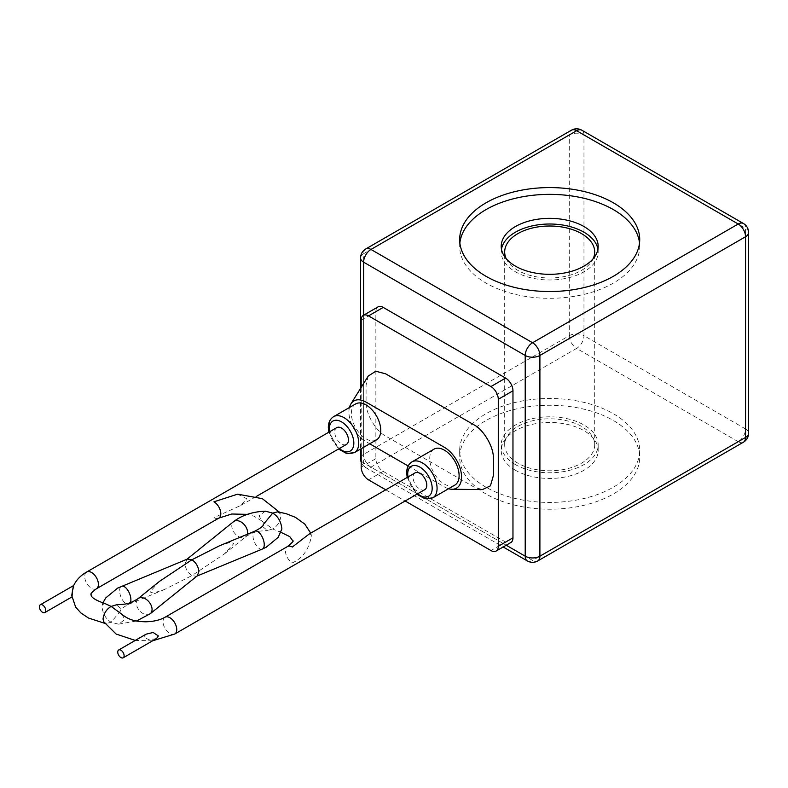 <?xml version="1.0" encoding="UTF-8"?>
<svg xmlns="http://www.w3.org/2000/svg" width="788" height="788" viewBox="0 0 788 788"><rect width="100%" height="100%" fill="white"/><g stroke="black" fill="none" stroke-linecap="round" stroke-linejoin="round"><path stroke-width="0.59" stroke-dasharray="3.94 2.96" d="M265.389 511.176L259.035 515.736L261.764 520.907L272.727 528.945L267.467 530.521L262.877 526.709L263.261 524.532M104.991 603.559L102.194 604.701L101.977 606.415C102.755 613.754 105.809 619.023 111.138 622.234L120.594 610.818L120.978 608.641L116.388 604.829M281.661 530.649L278.863 531.792L272.727 528.945C277.376 526.138 280.075 521.942 280.814 516.357L280.252 513.727L277.583 511.826M309.251 533.978L311.181 534.471L311.368 536.037C308.994 549.364 302.651 558.308 292.309 562.868A9.692 5.595 -120 0 1 285.453 550.999A9.692 5.595 -120 0 1 287.462 546.557M73.688 585.514L72.26 596.733L71.757 595.886M237.612 494.174L246.733 498.715L240.596 505.541L213.962 517.637A9.692 5.595 -120 0 0 218.808 518.12M122.091 614.443L124.819 619.614L118.466 624.175L111.138 622.234L106.272 623.525L103.602 621.624M156.536 638.536L149.257 639.905L143.721 637.059L146.095 634.173M506.211 258.71A45.015 25.984 0 0 0 538.037 277.1A45.015 25.984 0 0 0 581.524 270.373A45.015 25.984 0 0 0 593.177 258.71M517.864 426.426A45.015 25.984 180 0 1 566.917 420.792A45.015 25.984 180 0 1 594.704 444.806A45.015 25.984 180 0 1 581.524 463.177A45.015 25.984 180 0 1 532.471 468.811A45.015 25.984 180 0 1 504.684 444.806A45.015 25.984 180 0 1 517.864 426.426M219.488 545.788L230.441 542.282L233.928 543.425L224.353 553.984L191.927 575.595C187.741 572.669 185.426 568.69 184.983 563.666L187.367 559.066M159.501 581.367L149.927 591.926L153.414 593.068L164.367 589.562L191.927 575.595L196.488 576.284L197.296 575.801M346.434 444.432A9.692 5.595 60 0 1 338.968 441.832A9.692 5.595 60 0 1 334.733 432.08A9.692 5.595 60 0 1 336.742 427.638M424.781 489.663A9.692 5.595 60 0 1 419.935 489.181A9.692 5.595 60 0 1 413.601 480.641A9.692 5.595 60 0 1 415.089 472.869M434.03 449.14A20.774 11.997 -120 0 0 429.726 458.655A20.774 11.997 -120 0 0 438.798 479.557A20.774 11.997 -120 0 0 454.804 485.122M355.684 403.909A20.774 11.997 -120 0 0 351.379 413.424A20.774 11.997 -120 0 0 360.451 434.326A20.774 11.997 -120 0 0 376.457 439.891M408.164 465.994L444.422 486.925A24.241 13.997 -120 0 0 448.559 488.727M368.223 376.083L366.075 385.155L366.075 402.116C365.504 413.927 376.201 431.391 385.657 436.04L473.795 486.925L482.394 489.594M515.421 470.249A48.472 27.984 180 0 1 501.217 450.46A48.472 27.984 180 0 1 531.142 424.604A48.472 27.984 180 0 1 583.967 430.672A48.472 27.984 180 0 1 598.171 450.46A48.472 27.984 180 0 1 568.246 476.316A48.472 27.984 180 0 1 515.421 470.249M515.421 464.595A48.472 27.984 180 0 1 501.217 444.806A48.472 27.984 180 0 1 531.142 418.95A48.472 27.984 180 0 1 583.967 425.008A48.472 27.984 180 0 1 598.171 444.806A48.472 27.984 180 0 1 568.246 470.653A48.472 27.984 180 0 1 515.421 464.595M501.473 249.166A48.472 27.984 0 0 0 501.217 251.993A48.472 27.984 0 0 0 515.421 271.781A48.472 27.984 0 0 0 568.246 277.849A48.472 27.984 0 0 0 598.171 251.993A48.472 27.984 0 0 0 597.925 249.166M486.038 493.987A90.019 51.978 180 0 1 459.67 457.237A90.019 51.978 180 0 1 515.244 409.218A90.019 51.978 180 0 1 613.35 420.487A90.019 51.978 180 0 1 639.718 457.237A90.019 51.978 180 0 1 584.144 505.256A90.019 51.978 180 0 1 486.038 493.987M486.038 487.211A90.019 51.978 180 0 1 459.67 450.46A90.019 51.978 180 0 1 515.244 402.441A90.019 51.978 180 0 1 613.35 413.7A90.019 51.978 180 0 1 639.718 450.46A90.019 51.978 180 0 1 584.144 498.469A90.019 51.978 180 0 1 486.038 487.211M459.867 242.95A90.019 51.978 0 0 0 459.67 246.339A90.019 51.978 0 0 0 486.038 283.089A90.019 51.978 0 0 0 584.144 294.357A90.019 51.978 0 0 0 639.718 246.339A90.019 51.978 0 0 0 639.521 242.95M349.439 407.514A24.241 13.997 -120 0 0 366.075 441.694L369.71 443.792M361.18 387.726L361.18 448.717M385.756 489.811L405.15 501.001M361.18 320.125L375.866 311.644L375.866 458.655A10.392 5.999 -120 0 0 383.214 471.372L505.62 542.055A10.392 5.999 -120 0 0 510.821 542.568M375.866 311.644A10.392 5.999 60 0 1 378.013 306.896M247.314 534.284A9.692 6.432 51.1 0 1 245.757 536.726A9.692 6.432 51.1 0 1 237.011 535.535A9.692 6.432 51.1 0 1 231.79 525.921A9.692 6.432 51.1 0 1 233.593 521.636M130.414 602.603A9.692 4.61 67.5 0 1 128.956 604.199A9.692 4.61 67.5 0 1 122.908 600.555A9.692 4.61 67.5 0 1 119.609 590.695A9.692 4.61 67.5 0 1 121.549 586.282M86.7 571.999A9.692 5.595 -120 0 0 84.69 576.442A9.692 5.595 -120 0 0 88.926 586.193A9.692 5.595 -120 0 0 96.392 588.794M262.305 549.069A9.692 4.61 67.5 0 1 256.267 545.424A9.692 4.61 67.5 0 1 252.958 535.554A9.692 4.61 67.5 0 1 254.898 531.151M150.272 613.714A9.692 6.432 51.1 0 1 141.525 612.522A9.692 6.432 51.1 0 1 136.304 602.909A9.692 6.432 51.1 0 1 138.097 598.624M165.047 617.231A9.692 5.595 -120 0 0 163.037 621.673A9.692 5.595 -120 0 0 169.893 633.542A9.692 5.595 -120 0 0 174.739 634.025M354.423 452.617A20.774 11.997 60 0 1 338.416 447.052A20.774 11.997 60 0 1 329.345 426.141A20.774 11.997 60 0 1 333.649 416.635M432.77 497.849A20.774 11.997 60 0 1 416.763 492.283A20.774 11.997 60 0 1 407.691 471.372A20.774 11.997 60 0 1 411.996 461.866M363.623 315.2L363.623 462.891L506.221 545.217M581.82 130.207A10.392 5.999 120 0 1 583.967 134.955L745.556 228.254L745.556 428.967L583.967 335.678L583.967 134.955A10.392 5.999 0 0 0 569.281 134.955L569.281 335.678L363.623 454.41L363.623 253.697L569.281 134.955A10.392 5.999 60 0 1 571.428 130.207M361.18 460.655A10.392 5.999 180 0 0 363.623 462.891A10.392 5.999 120 0 0 365.78 467.648A10.392 5.999 120 0 0 370.971 467.136L576.629 348.404L738.208 441.694L532.56 560.426L370.971 467.136A10.392 5.999 60 0 1 363.623 454.41A10.392 5.999 180 0 0 360.579 458.655M375.866 458.655L361.18 467.136M365.78 248.939A10.392 5.999 60 0 0 363.623 253.697A10.392 5.999 0 0 0 360.579 257.932M569.281 335.678A10.392 5.999 180 0 1 583.967 335.678A10.392 5.999 120 0 1 576.629 348.404A10.392 5.999 60 0 1 569.281 335.678M527.359 560.938A10.392 5.999 120 0 0 532.56 560.426A10.392 5.999 60 0 0 537.751 560.938M748.6 232.49A10.392 5.999 180 0 0 745.556 228.254A10.392 5.999 120 0 0 743.409 223.496M743.409 442.206A10.392 5.999 60 0 1 738.208 441.694A10.392 5.999 120 0 0 745.556 428.967A10.392 5.999 0 0 1 748.6 433.213M383.214 471.372L368.518 479.853M505.62 542.055L490.934 550.536M329.571 431.785A17.316 9.998 -120 0 0 339.264 448.569M407.918 477.016A17.316 9.998 -120 0 0 417.61 493.81M224.353 553.984L245.757 536.726C255.47 530.57 259.587 531.21 267.467 530.521M164.367 589.562L128.956 604.199C122.869 607.41 120.081 609.616 120.594 610.818M281.011 532.373L278.863 531.792M280.252 513.727L279.346 512.101M152.616 640.802L135.26 640.427M594.704 444.806L594.704 251.993M256.189 496.538L240.596 505.541M501.217 444.806L501.217 450.46M501.217 251.993L501.217 246.339M459.67 450.46L459.67 457.237M459.67 246.339L459.67 239.562M639.718 246.339L639.718 239.562M639.718 450.46L639.718 457.237M360.579 388.691L360.579 449.061M361.18 462.113A10.392 10.392 0 0 0 365.78 467.648L503.177 546.98M598.171 251.993L598.171 246.339M598.171 444.806L598.171 450.46M407.179 477.439L416.872 494.234M328.832 432.208L338.525 449.002M118.466 624.175L136.56 620.993M261.764 520.907L253.982 516.199L247.294 514.357M106.272 623.525L104.518 623.249M310.718 533.131L311.181 534.471M102.194 604.701L102.844 602.978M504.684 444.806L504.684 251.993"/><path stroke-width="1.18" d="M310.718 533.131L304.769 524.069L295.401 517.322L286.074 513.648L277.583 511.826L272.727 513.116C278.036 516.307 281.089 521.577 281.887 528.935L278.174 537.337L266.177 547.266L262.305 549.069A9.692 4.61 67.5 0 0 264.246 544.656A9.692 4.61 67.5 0 0 260.946 534.796A9.692 4.61 67.5 0 0 254.898 531.151C260.986 527.94 263.773 525.734 263.261 524.532L272.727 513.116L265.389 511.176C252.653 511.678 242.054 515.165 233.593 521.636A9.692 6.432 51.1 0 1 242.34 522.828A9.692 6.432 51.1 0 1 247.56 532.442A9.692 6.432 51.1 0 1 247.314 534.284M104.518 623.249L88.463 618.028L80.819 612.897L75.609 607.026L71.747 595.501C72.979 587.572 73.609 584.755 73.648 587.06M40.336 604.77A4.501 2.6 -120 0 0 39.4 606.829A4.501 2.6 -120 0 0 41.36 611.36A4.501 2.6 -120 0 0 44.837 612.562A4.501 2.6 -120 0 0 45.763 610.503A4.501 2.6 -120 0 0 43.803 605.972A4.501 2.6 -120 0 0 40.336 604.77L73.688 585.514C76.347 579.919 80.691 575.407 86.7 571.999A9.692 5.595 -120 0 1 94.176 574.6A9.692 5.595 -120 0 1 98.401 584.351A9.692 5.595 -120 0 1 96.392 588.794C91.93 592.212 90.167 594.122 91.103 594.536C90.758 597.235 95.387 600.249 104.991 603.559L111.138 606.405L122.091 614.443C130 620.895 137.417 621.496 145.376 621.791C153.424 621.643 159.984 620.126 165.047 617.231A9.692 5.595 -120 0 1 169.893 617.713A9.692 5.595 -120 0 1 176.748 629.582A9.692 5.595 -120 0 1 174.739 634.025L152.616 640.802M135.26 640.427L116.132 634.054L103.602 621.624L103.041 618.994C103.78 613.428 106.478 609.232 111.138 606.405L116.388 604.829C124.268 604.14 128.395 604.78 138.097 598.624A9.692 6.432 51.1 0 1 146.844 599.816A9.692 6.432 51.1 0 1 152.064 609.429A9.692 6.432 51.1 0 1 150.272 613.714L197.296 575.801L198.881 571.684C198.438 566.661 196.123 562.681 191.927 559.756L159.501 581.367L138.097 598.624M247.294 514.357L231.731 514.012L218.808 518.12A9.692 5.595 -120 0 0 220.817 513.678A9.692 5.595 -120 0 0 213.962 501.808L237.612 494.174L262.335 498.656L279.346 512.101M118.673 650.001L146.095 634.173L153.167 632.478L158.358 635.965L156.536 638.536L123.174 657.793A4.501 2.6 -120 0 0 124.11 655.734A4.501 2.6 -120 0 0 122.15 651.203A4.501 2.6 -120 0 0 118.673 650.001A4.501 2.6 -120 0 0 117.747 652.06A4.501 2.6 -120 0 0 119.707 656.591A4.501 2.6 -120 0 0 123.174 657.793M593.177 258.71A45.015 25.984 0 0 0 594.704 251.993A45.015 25.984 0 0 0 566.917 227.988A45.015 25.984 0 0 0 517.864 233.622A45.015 25.984 0 0 0 504.684 251.993A45.015 25.984 0 0 0 506.211 258.71M86.7 571.999L336.742 427.638A9.692 5.595 60 0 1 344.208 430.238A9.692 5.595 60 0 1 348.444 439.999A9.692 5.595 60 0 1 346.434 444.432L256.189 496.538M281.011 532.373L289.748 536.608L292.752 540.814C294.072 540.676 292.299 542.587 287.462 546.557A9.692 5.595 -120 0 1 292.309 547.039L309.251 533.978L415.089 472.869A9.692 5.595 60 0 1 419.935 473.352A9.692 5.595 60 0 1 426.269 481.892A9.692 5.595 60 0 1 424.781 489.663L174.739 634.025M459.108 475.617A20.774 11.997 -120 0 0 450.037 454.706A20.774 11.997 -120 0 0 434.03 449.14L411.996 461.866A20.774 11.997 60 0 1 428.002 467.432A20.774 11.997 60 0 1 437.074 488.333A20.774 11.997 60 0 1 432.77 497.849L454.804 485.122A20.774 11.997 -120 0 0 459.108 475.617M380.762 430.386A20.774 11.997 -120 0 0 371.69 409.474A20.774 11.997 -120 0 0 355.684 403.909L333.649 416.635A20.774 11.997 60 0 1 349.655 422.201A20.774 11.997 60 0 1 358.727 443.102A20.774 11.997 60 0 1 354.423 452.617L376.457 439.891A20.774 11.997 -120 0 0 380.762 430.386M448.559 488.727A24.241 13.997 -120 0 0 451.997 489.259L482.394 489.594L490.441 485.832L493.386 475.617L493.386 458.655C493.948 446.835 483.261 429.381 473.795 424.732L385.657 373.847L375.787 371.227L368.223 376.083L351.093 403.623M451.997 489.259A24.241 13.997 -120 0 0 461.108 472.278A24.241 13.997 -120 0 0 444.422 447.348L366.075 402.116A24.241 13.997 -120 0 0 351.103 403.633A24.241 13.997 -120 0 0 349.439 407.514M583.967 226.55A48.472 27.984 0 0 0 531.142 220.482A48.472 27.984 0 0 0 501.217 246.339A48.472 27.984 0 0 0 515.421 266.127A48.472 27.984 0 0 0 568.246 272.195A48.472 27.984 0 0 0 598.171 246.339A48.472 27.984 0 0 0 583.967 226.55M597.925 249.166A48.472 27.984 0 0 0 583.967 232.204A48.472 27.984 0 0 0 533.437 225.634A48.472 27.984 0 0 0 501.473 249.166M613.35 202.802A90.019 51.978 0 0 0 515.244 191.543A90.019 51.978 0 0 0 459.67 239.562A90.019 51.978 0 0 0 486.038 276.312A90.019 51.978 0 0 0 584.144 287.571A90.019 51.978 0 0 0 639.718 239.562A90.019 51.978 0 0 0 613.35 202.802M639.521 242.95A90.019 51.978 0 0 0 613.35 209.588A90.019 51.978 0 0 0 517.982 197.699A90.019 51.978 0 0 0 459.867 242.95M369.71 443.792L408.164 465.994M405.15 501.001L490.934 550.536A10.392 5.999 -120 0 0 496.125 551.048A10.392 5.999 -120 0 0 498.282 546.291L498.282 399.289A10.392 5.999 -120 0 0 490.934 386.563L368.518 315.889A10.392 5.999 -120 0 0 363.327 315.377A10.392 5.999 -120 0 0 361.18 320.125L361.18 387.726M361.18 448.717L361.18 467.136A10.392 5.999 -120 0 0 368.518 479.853L385.756 489.811M363.327 315.377L378.013 306.896A10.392 5.999 60 0 1 383.214 307.409L368.518 315.889M490.934 386.563L505.62 378.082L383.214 307.409M505.62 378.082A10.392 5.999 60 0 1 512.968 390.799L498.282 399.289M496.125 551.048L510.821 542.568A10.392 5.999 -120 0 0 512.968 537.81L512.968 390.799M102.844 602.978L105.74 597.925L117.639 588.104L187.367 559.066L191.927 559.756L219.488 545.788L254.898 531.151M121.549 586.282A9.692 4.61 67.5 0 1 127.597 589.926A9.692 4.61 67.5 0 1 130.897 599.796A9.692 4.61 67.5 0 1 130.414 602.603M339.264 448.569A17.316 9.998 -120 0 0 353.832 443.102A17.316 9.998 -120 0 0 341.588 421.905A17.316 9.998 -120 0 0 329.345 428.967A17.316 9.998 -120 0 0 329.571 431.785M417.61 493.81A17.316 9.998 -120 0 0 432.179 488.333A17.316 9.998 -120 0 0 419.935 467.136A17.316 9.998 -120 0 0 407.691 474.199A17.316 9.998 -120 0 0 407.918 477.016M506.221 545.217L525.212 556.19L525.212 355.467L363.623 262.177L363.623 315.2M537.751 560.938A10.392 5.999 60 0 0 539.898 556.19L745.556 437.448L745.556 236.735L539.898 355.467L539.898 556.19A10.392 5.999 180 0 1 525.212 556.19A10.392 5.999 120 0 0 527.359 560.938A10.392 10.392 0 0 0 537.751 560.938L743.409 442.206A10.392 10.392 0 0 0 748.6 433.213A10.392 5.999 0 0 1 745.556 437.448A10.392 5.999 60 0 1 743.409 442.206M532.56 342.741L738.208 224.009L576.629 130.719L370.971 249.451L532.56 342.741A10.392 5.999 120 0 0 525.212 355.467A10.392 5.999 0 0 0 539.898 355.467A10.392 5.999 60 0 0 532.56 342.741M512.968 537.81L498.282 546.291M360.579 257.932A10.392 5.999 0 0 0 363.623 262.177A10.392 5.999 120 0 1 370.971 249.451A10.392 5.999 60 0 0 365.78 248.939A10.392 10.392 0 0 0 360.579 257.932L360.579 388.691M361.18 460.655A10.392 5.999 180 0 1 360.579 458.655A10.392 10.392 0 0 0 361.18 462.113M571.428 130.207A10.392 5.999 60 0 1 576.629 130.719A10.392 5.999 120 0 1 581.82 130.207A10.392 10.392 0 0 0 571.428 130.207L365.78 248.939M738.208 224.009A10.392 5.999 60 0 1 745.556 236.735A10.392 5.999 180 0 0 748.6 232.49A10.392 10.392 0 0 0 743.409 223.496A10.392 5.999 120 0 0 738.208 224.009M44.837 612.562L71.856 596.969M218.808 518.12L96.392 588.794M196.921 576.097L262.305 549.069M333.649 416.635C330.142 418.842 328.369 422.486 328.33 427.559L328.832 432.208M411.996 461.866C408.489 464.073 406.716 467.717 406.677 472.79L407.179 477.439M360.579 449.061L360.579 458.655M503.177 546.98L527.359 560.938M581.82 130.207L743.409 223.496M748.6 232.49L748.6 433.213M416.872 494.234L425.027 498.774L432.77 497.849M338.525 449.002L346.69 453.543L354.423 452.617M287.462 546.557L165.047 617.231M136.56 620.993L150.272 613.714M186.933 559.253L233.593 521.636"/></g></svg>
